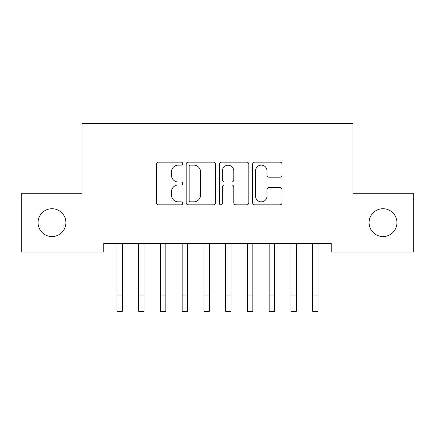 <?xml version="1.0" encoding="UTF-8"?>
<svg xmlns="http://www.w3.org/2000/svg" width="435" height="435" viewBox="0 0 435 435"><rect width="100%" height="100%" fill="white"/><g stroke="black" fill="none" stroke-linecap="round" stroke-linejoin="round"><path stroke-width="0.65" d="M182.7 163.642A1.495 1.495 0 0 0 181.205 162.146L158.525 162.146A2.137 2.137 0 0 0 156.388 164.278L156.388 202.71A2.137 2.137 0 0 0 158.525 204.841L181.205 204.841A1.495 1.495 0 0 0 182.7 203.346A1.495 1.495 0 0 0 181.205 201.856L178.268 201.856A6.829 6.829 0 0 1 171.439 195.021L171.439 191.819A6.829 6.829 0 0 1 178.268 184.989L181.205 184.989A1.495 1.495 0 0 0 182.7 183.494A1.495 1.495 0 0 0 181.205 181.999L178.268 181.999A6.829 6.829 0 0 1 171.439 175.169L171.439 171.966A6.829 6.829 0 0 1 178.268 165.131L181.205 165.131A1.495 1.495 0 0 0 182.7 163.642M369.097 222.644A13.92 13.92 0 0 0 383.017 236.564A13.92 13.92 0 0 0 396.937 222.644A13.92 13.92 0 0 0 383.017 208.724A13.92 13.92 0 0 0 369.097 222.644M38.062 222.644A13.92 13.92 0 0 0 51.982 236.564A13.92 13.92 0 0 0 65.902 222.644A13.92 13.92 0 0 0 51.982 208.724A13.92 13.92 0 0 0 38.062 222.644M279.895 177.197A2.137 2.137 0 0 0 282.027 175.06L282.027 164.278A2.137 2.137 0 0 0 279.895 162.146L254.703 162.146A2.137 2.137 0 0 0 252.566 164.278L252.566 202.71A2.137 2.137 0 0 0 254.703 204.841L279.895 204.841A2.137 2.137 0 0 0 282.027 202.71L282.027 189.687A2.137 2.137 0 0 0 279.895 187.55L269.113 187.55A2.137 2.137 0 0 0 266.976 189.687L266.976 196.142A5.709 5.709 0 0 1 261.266 201.856A5.709 5.709 0 0 1 255.557 196.142L255.557 170.846A5.709 5.709 0 0 1 261.266 165.131A5.709 5.709 0 0 1 266.976 170.846L266.976 175.06A2.137 2.137 0 0 0 269.113 177.197L279.895 177.197M331.252 243.306L103.748 243.306L103.748 252.006L21.75 252.006L21.75 193.281L81.998 193.281L81.998 123.681L353.002 123.681L353.002 193.281L413.25 193.281L413.25 252.006L331.252 252.006L331.252 243.306M215.629 164.278A2.137 2.137 0 0 0 213.498 162.146L188.306 162.146A2.137 2.137 0 0 0 186.169 164.278L186.169 202.71A2.137 2.137 0 0 0 188.306 204.841L213.498 204.841A2.137 2.137 0 0 0 215.629 202.71L215.629 164.278M221.502 162.146L246.694 162.146A2.137 2.137 0 0 1 248.831 164.278L248.831 202.71A2.137 2.137 0 0 1 246.694 204.841L235.911 204.841A2.137 2.137 0 0 1 233.78 202.71L233.78 187.121A2.137 2.137 0 0 0 231.643 184.989L224.493 184.989A2.137 2.137 0 0 0 222.356 187.121L222.356 203.346A1.495 1.495 0 0 1 220.86 204.841A1.495 1.495 0 0 1 219.37 203.346L219.37 164.278A2.137 2.137 0 0 1 221.502 162.146M190.655 165.131A1.495 1.495 0 0 0 189.16 166.627L189.16 200.361A1.495 1.495 0 0 0 190.655 201.856L193.749 201.856A6.829 6.829 0 0 0 200.578 195.021L200.578 171.966A6.829 6.829 0 0 0 193.749 165.131L190.655 165.131M233.78 170.95A5.709 5.709 0 0 0 228.07 165.24A5.709 5.709 0 0 0 222.356 170.95L222.356 179.867A2.137 2.137 0 0 0 224.493 181.999L231.643 181.999A2.137 2.137 0 0 0 233.78 179.867L233.78 170.95M116.629 243.306L116.906 243.992L116.906 295.006L122.344 295.006L122.344 243.992L122.621 243.306M116.906 295.006L116.906 311.319L122.344 311.319L122.344 295.006M138.379 243.306L138.656 243.992L138.656 295.006L144.094 295.006L144.094 243.992L144.371 243.306M138.656 295.006L138.656 311.319L144.094 311.319L144.094 295.006M160.129 243.306L160.406 243.992L160.406 295.006L165.844 295.006L165.844 243.992L166.121 243.306M160.406 295.006L160.406 311.319L165.844 311.319L165.844 295.006M181.879 243.306L182.156 243.992L182.156 295.006L187.594 295.006L187.594 243.992L187.871 243.306M182.156 295.006L182.156 311.319L187.594 311.319L187.594 295.006M203.629 243.306L203.906 243.992L203.906 295.006L209.344 295.006L209.344 243.992L209.621 243.306M203.906 295.006L203.906 311.319L209.344 311.319L209.344 295.006M225.379 243.306L225.656 243.992L225.656 295.006L231.094 295.006L231.094 243.992L231.371 243.306M225.656 295.006L225.656 311.319L231.094 311.319L231.094 295.006M247.129 243.306L247.406 243.992L247.406 295.006L252.844 295.006L252.844 243.992L253.121 243.306M247.406 295.006L247.406 311.319L252.844 311.319L252.844 295.006M268.879 243.306L269.156 243.992L269.156 295.006L274.594 295.006L274.594 243.992L274.871 243.306M269.156 295.006L269.156 311.319L274.594 311.319L274.594 295.006M290.629 243.306L290.906 243.992L290.906 295.006L296.344 295.006L296.344 243.992L296.621 243.306M290.906 295.006L290.906 311.319L296.344 311.319L296.344 295.006M312.379 243.306L312.656 243.992L312.656 295.006L318.094 295.006L318.094 243.992L318.371 243.306M312.656 295.006L312.656 311.319L318.094 311.319L318.094 295.006M116.906 311.319L122.344 311.319M138.656 311.319L144.094 311.319M160.406 311.319L165.844 311.319M182.156 311.319L187.594 311.319M203.906 311.319L209.344 311.319M225.656 311.319L231.094 311.319M247.406 311.319L252.844 311.319M269.156 311.319L274.594 311.319M290.906 311.319L296.344 311.319M312.656 311.319L318.094 311.319"/></g></svg>

